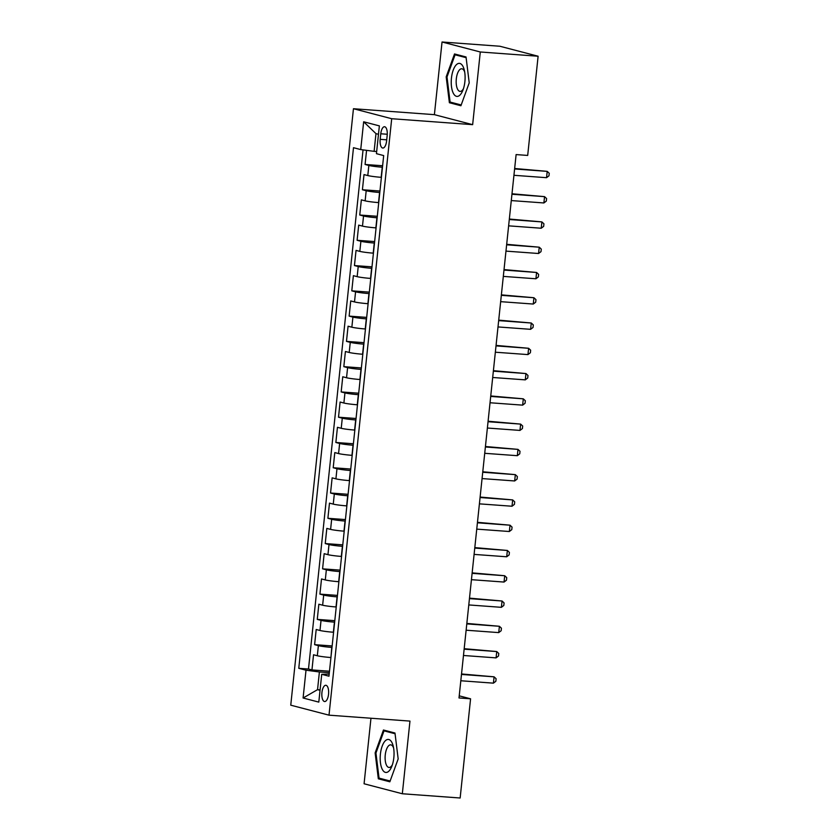 <?xml version="1.0" encoding="UTF-8"?>
<svg xmlns="http://www.w3.org/2000/svg" width="840" height="840" viewBox="0 0 840 840"><rect width="100%" height="100%" fill="white"/><g stroke="black" fill="none" stroke-linecap="round" stroke-linejoin="round"><path stroke-width="1.26" d="M328.545 694.271A8.148 3.371 -85.8 0 0 325.836 685.283A8.148 3.371 -85.8 0 0 321.93 692.549A8.148 3.371 -85.8 0 0 324.649 701.537A8.148 3.371 -85.8 0 0 328.545 694.271M370.965 718.242L364.077 783.773L402.329 793.758L460.152 798L470.579 698.807L459.228 695.835M353.451 108.728L290.756 705.18L329.007 715.166L391.703 118.713L353.451 108.728L434.395 114.66L472.647 124.656L480.291 51.986L442.04 42L434.395 114.66M442.04 42L499.863 46.242L538.115 56.227L480.291 51.986M366.566 150.35L365.075 164.472L382.61 165.753M381.392 177.334L381.171 177.324A10.185 0.704 -174 0 1 367.794 175.56L364.014 174.584L362.418 189.746L379.953 191.027M378.735 202.608L378.514 202.597A10.185 0.704 6 0 1 365.137 200.834L361.358 199.857L359.762 215.019L377.296 216.3M376.079 227.882L375.858 227.871A10.185 0.704 6 0 1 362.481 226.107L358.701 225.131L357.105 240.293L374.64 241.573M373.422 253.155L373.212 253.145A10.185 0.704 6 0 1 359.825 251.381L356.044 250.394L354.449 265.566L371.983 266.847M370.766 278.429L370.556 278.418A10.185 0.704 6 0 1 357.168 276.654L353.388 275.667L351.792 290.84L369.327 292.12M368.109 303.702L367.899 303.692A10.185 0.704 6 0 1 354.512 301.928L350.731 300.941L349.135 316.113L366.671 317.394M365.453 328.976L365.243 328.965A10.185 0.704 6 0 1 351.855 327.201L348.075 326.214L346.479 341.387L364.014 342.668M362.796 354.249L362.586 354.239A10.185 0.704 6 0 1 349.199 352.475L345.419 351.488L343.822 366.66L361.358 367.941M360.139 379.522L359.93 379.512A10.185 0.704 6 0 1 346.542 377.748L342.762 376.761L341.166 391.933L358.701 393.215M357.483 404.796L357.273 404.786A10.185 0.704 6 0 1 343.885 403.022L340.106 402.034L338.51 417.207L356.044 418.488M354.827 430.07L354.617 430.059A10.185 0.704 6 0 1 341.229 428.295L337.449 427.308L335.864 442.481L353.388 443.762M352.17 455.343L351.96 455.332A10.185 0.704 6 0 1 338.572 453.569L334.793 452.582L333.207 467.744L350.731 469.035M349.514 480.617L349.304 480.606A10.185 0.704 6 0 1 335.916 478.842L332.136 477.855L330.55 493.017L348.075 494.308M346.857 505.89L346.647 505.88A10.185 0.704 6 0 1 333.26 504.116L329.48 503.129L327.894 518.291L345.419 519.582M344.201 531.163L343.991 531.153A10.185 0.704 6 0 1 330.603 529.389L326.823 528.402L325.238 543.564L342.762 544.856M341.544 556.437L341.334 556.426A10.185 0.704 6 0 1 327.947 554.663L324.167 553.675L322.581 568.837L340.106 570.129M338.887 581.711L338.678 581.7A10.185 0.704 6 0 1 325.29 579.936L321.51 578.949L319.925 594.111L337.449 595.403M336.242 606.984L336.021 606.963A10.185 0.704 6 0 1 322.633 605.21L318.854 604.223L317.268 619.385L334.793 620.676M333.585 632.258L333.365 632.236A10.185 0.704 6 0 1 319.977 630.483L316.197 629.496L314.612 644.658L332.136 645.95M538.115 56.227L527.688 155.431L516.117 154.581L459.007 697.956L470.579 698.807M380.772 133.78L380.184 139.335A7.896 3.265 -85.8 0 0 382.809 148.05A7.896 3.265 -85.8 0 0 386.589 141.015L387.177 135.45A7.896 3.265 -85.8 0 0 384.552 126.735A7.896 3.265 -85.8 0 0 380.772 133.78L387.261 134.253M329.185 674.079L321.72 674.31L328.965 676.2L383.681 155.578L376.446 153.678L379.365 125.885L363.657 121.779L360.728 149.583L353.493 147.693L298.778 668.315L306.012 670.204L319.399 671.969L317.541 689.661L320.04 690.312M321.72 674.31L318.801 702.114L303.093 698.009L306.012 670.204M331.989 647.42L331.769 647.409A10.185 0.704 -174 0 1 318.381 645.645L314.612 644.658M330.929 657.531L331.769 647.409M334.645 622.146L334.425 622.135A10.185 0.704 -174 0 1 321.038 620.372L317.268 619.385M337.302 596.873L337.082 596.862A10.185 0.704 -174 0 1 323.694 595.098L319.925 594.111M339.959 571.599L339.738 571.589A10.185 0.704 -174 0 1 326.351 569.825L322.581 568.837M342.615 546.325L342.394 546.315A10.185 0.704 -174 0 1 329.007 544.551L325.238 543.564M345.272 521.052L345.051 521.042A10.185 0.704 -174 0 1 331.663 519.278L327.894 518.291M347.928 495.779L347.707 495.768A10.185 0.704 -174 0 1 334.32 494.004L330.55 493.017M350.584 470.505L350.364 470.495A10.185 0.704 -174 0 1 336.977 468.731L333.207 467.744M353.241 445.231L353.02 445.221A10.185 0.704 -174 0 1 339.633 443.457L335.864 442.481M355.897 419.958L355.677 419.947A10.185 0.704 -174 0 1 342.29 418.183L338.51 417.207M358.554 394.685L358.334 394.674A10.185 0.704 -174 0 1 344.946 392.91L341.166 391.933M361.211 369.411L360.99 369.401A10.185 0.704 -174 0 1 347.603 367.637L343.822 366.66M363.867 344.137L363.647 344.127A10.185 0.704 -174 0 1 350.259 342.363L346.479 341.387M366.524 318.864L366.303 318.854A10.185 0.704 -174 0 1 352.916 317.09L349.135 316.113M369.169 293.591L368.959 293.58A10.185 0.704 -174 0 1 355.572 291.827L351.792 290.84M371.826 268.328L371.616 268.307A10.185 0.704 -174 0 1 358.229 266.553L354.449 265.566M374.483 243.054L374.272 243.033A10.185 0.704 -174 0 1 360.885 241.28L357.105 240.293M377.139 217.781L376.929 217.76A10.185 0.704 -174 0 1 363.542 216.006L359.762 215.019M379.796 192.507L379.586 192.486A10.185 0.704 -174 0 1 366.198 190.733L362.418 189.746M382.452 167.234L382.242 167.213A10.185 0.704 -174 0 1 368.855 165.459L365.075 164.472M363.048 149.888L308.49 669.029L311.955 669.932L329.49 671.223M330.708 657.51A10.185 0.704 6 0 1 317.32 655.756L313.541 654.77L311.955 669.932M378.483 134.295L375.974 133.644L374.115 151.337L360.728 149.583M376.667 151.526L374.115 151.337M402.329 793.758L409.962 721.098L329.007 715.166M472.647 124.656L391.703 118.713M320.093 689.85L317.541 689.661L303.093 698.009M329.332 672.693L319.399 671.969M308.49 669.029L298.778 668.315M375.974 133.644L363.657 121.779M446.187 76.839L449.39 102.732L460.908 105.745L469.224 82.856L466.032 56.963L454.514 53.96L446.187 76.839L447.038 76.902M389.844 781.799L398.171 758.919L394.979 733.026L383.46 730.013L375.133 752.903L378.326 778.796L389.844 781.799M453.999 103.068L449.39 102.732M382.935 779.131L378.326 778.796M375.974 752.966L375.133 752.903M514.605 168.977L547.207 171.371L546.546 177.691L513.944 175.297M514.658 168.494L547.207 171.371L549.245 173.282L548.982 175.812L546.546 177.691M464.888 81.638A16.558 6.846 -85.8 0 0 464.3 70.088A16.558 6.846 -85.8 0 0 457.349 63.934A16.558 6.846 -85.8 0 0 451.447 78.13A16.558 6.846 -85.8 0 0 454.566 95.099A16.558 6.846 -85.8 0 0 462.798 90.468A16.558 6.846 -85.8 0 0 464.888 81.638M464.678 71.978A11.34 4.694 -85.8 0 0 461.738 68.775A11.34 4.694 -85.8 0 0 456.309 78.886A11.34 4.694 -85.8 0 0 460.079 91.392A11.34 4.694 -85.8 0 0 463.459 88.652M461.192 104.958L450.104 102.06L447.006 76.965L455.07 54.8L466.116 57.677M458.756 55.062L455.07 54.8M391.965 742.591A16.558 6.846 -85.8 0 0 382.158 746.214A16.558 6.846 -85.8 0 0 382.263 769.293A16.558 6.846 -85.8 0 0 391.745 766.521A16.558 6.846 -85.8 0 0 393.236 746.151A16.558 6.846 -85.8 0 0 391.965 742.591M393.624 748.041A11.34 4.694 -85.8 0 0 393.173 747.001A11.34 4.694 -85.8 0 0 390.684 744.839A11.34 4.694 -85.8 0 0 385.633 752.482A11.34 4.694 -85.8 0 0 386.526 765.282A11.34 4.694 -85.8 0 0 389.025 767.456A11.34 4.694 -85.8 0 0 392.406 764.715M390.138 781.011L379.05 778.113L375.953 753.029L384.017 730.852L395.062 733.74M387.702 731.125L384.017 730.852M511.949 194.25L544.551 196.644L543.889 202.954L511.287 200.571M512.001 193.767L544.551 196.644L546.588 198.555L546.325 201.085L543.889 202.954M509.292 219.524L541.895 221.917L541.233 228.228L508.631 225.845M509.344 219.041L541.895 221.917L543.932 223.828L543.669 226.359L541.233 228.228M506.636 244.797L539.238 247.191L538.577 253.502L505.974 251.118M506.688 244.314L539.238 247.191L541.275 249.102L541.013 251.633L538.577 253.502M503.979 270.07L536.582 272.465L535.92 278.775L503.318 276.392M504.031 269.588L536.582 272.465L538.619 274.375L538.356 276.906L535.92 278.775M501.322 295.344L533.925 297.738L533.264 304.048L500.661 301.665M501.375 294.861L533.925 297.738L535.962 299.649L535.7 302.18L533.264 304.048M498.666 320.618L531.269 323.012L530.607 329.322L498.005 326.939M498.719 320.135L531.269 323.012L533.306 324.923L533.043 327.453L530.607 329.322M496.01 345.891L528.612 348.285L527.951 354.596L495.348 352.212M496.062 345.408L528.612 348.285L530.649 350.196L530.387 352.727L527.951 354.596M493.353 371.165L525.956 373.558L525.294 379.869L492.692 377.486M493.406 370.681L525.956 373.558L527.993 375.469L527.73 378L525.294 379.869M490.697 396.438L523.299 398.832L522.638 405.143L490.035 402.759M490.749 395.955L523.299 398.832L525.336 400.743L525.073 403.263L522.638 405.143M488.04 421.712L520.643 424.106L519.981 430.416L487.379 428.032M488.093 421.229L520.643 424.106L522.68 426.017L522.417 428.536L519.981 430.416M485.384 446.985L517.986 449.379L517.325 455.69L484.722 453.306M485.436 446.502L517.986 449.379L520.023 451.29L519.76 453.81L517.325 455.69M482.727 472.259L515.33 474.642L514.668 480.963L482.066 478.58M482.78 471.776L515.33 474.642L517.367 476.564L517.104 479.084L514.668 480.963M480.07 497.532L512.673 499.916L512.012 506.237L479.409 503.853M480.123 497.049L512.673 499.916L514.71 501.837L514.447 504.357L512.012 506.237M477.414 522.806L510.027 525.189L509.355 531.51L476.753 529.127M477.467 522.322L510.027 525.189L512.053 527.111L511.791 529.631L509.355 531.51M474.757 548.079L507.37 550.462L506.699 556.784L474.096 554.4M474.81 547.596L507.37 550.462L509.397 552.384L509.135 554.904L506.699 556.784M472.101 573.352L504.714 575.736L504.042 582.057L471.44 579.674M472.154 572.87L504.714 575.736L506.741 577.658L506.478 580.178L504.042 582.057M469.445 598.626L502.058 601.01L501.386 607.331L468.783 604.937M469.497 598.143L502.058 601.01L504.084 602.931L503.822 605.451L501.386 607.331M466.798 623.9L499.401 626.283L498.729 632.604L466.127 630.21M466.841 623.417L499.401 626.283L501.428 628.204L501.165 630.725L498.729 632.604M464.142 649.173L496.745 651.557L496.072 657.877L463.47 655.484M464.184 648.69L496.745 651.557L498.771 653.478L498.509 655.998L496.072 657.877M461.486 674.447L494.088 676.83L493.416 683.151L460.814 680.757M461.528 673.964L494.088 676.83L496.115 678.751L495.852 681.272L493.416 683.151M333.365 632.236L334.425 622.135M336.021 606.963L337.082 596.862M338.678 581.7L339.738 571.589M341.334 556.426L342.394 546.315M343.991 531.153L345.051 521.042M346.647 505.88L347.707 495.768M349.304 480.606L350.364 470.495M351.96 455.332L353.02 445.221M354.617 430.059L355.677 419.947M357.273 404.786L358.334 394.674M359.93 379.512L360.99 369.401M362.586 354.239L363.647 344.127M365.243 328.965L366.303 318.854M367.899 303.692L368.959 293.58M370.556 278.418L371.616 268.307M373.212 253.145L374.272 243.033M375.858 227.871L376.929 217.76M378.514 202.597L379.586 192.486M381.171 177.324L382.242 167.213M367.794 175.56L368.855 165.459M317.32 655.756L318.381 645.645M319.977 630.483L321.038 620.372M322.633 605.21L323.694 595.098M325.29 579.936L326.351 569.825M327.947 554.663L329.007 544.551M330.603 529.389L331.663 519.278M333.26 504.116L334.32 494.004M335.916 478.842L336.977 468.731M338.572 453.569L339.633 443.457M341.229 428.295L342.29 418.183M343.885 403.022L344.946 392.91M346.542 377.748L347.603 367.637M349.199 352.475L350.259 342.363M351.855 327.201L352.916 317.09M354.512 301.928L355.572 291.827M357.168 276.654L358.229 266.553M359.825 251.381L360.885 241.28M362.481 226.107L363.542 216.006M365.137 200.834L366.198 190.733M386.715 139.818L380.184 139.335"/></g></svg>
